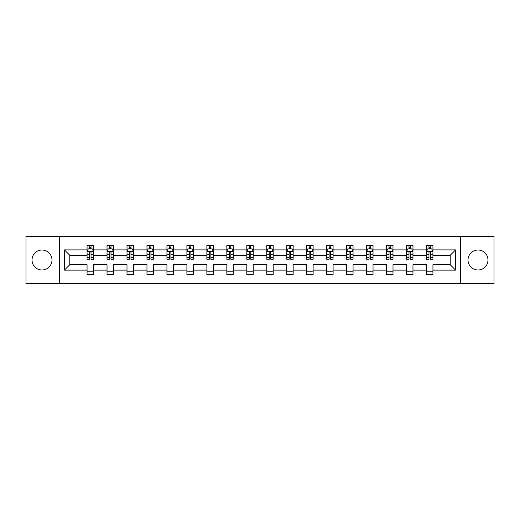 <?xml version="1.0" encoding="UTF-8"?>
<svg xmlns="http://www.w3.org/2000/svg" width="520" height="520" viewBox="0 0 520 520"><rect width="100%" height="100%" fill="white"/><g stroke="black" fill="none" stroke-linecap="round" stroke-linejoin="round"><path stroke-width="0.78" d="M477.997 250.016A9.984 9.984 0 0 0 468.013 260A9.984 9.984 0 0 0 477.997 269.984A9.984 9.984 0 0 0 487.981 260A9.984 9.984 0 0 0 477.997 250.016M42.003 250.016A9.984 9.984 0 0 0 32.019 260A9.984 9.984 0 0 0 42.003 269.984A9.984 9.984 0 0 0 51.987 260A9.984 9.984 0 0 0 42.003 250.016M460.525 236.321L26 236.321L26 283.68L494 283.68L494 236.321L460.525 236.321L460.525 283.68M432.939 270.114L432.939 264.739L450.223 264.739L455.598 270.114L432.939 270.114L432.939 274.404L426.537 274.404L426.537 270.114L412.971 270.114L412.971 274.404L406.569 274.404L406.569 270.114L393.003 270.114L393.003 274.404L386.601 274.404L386.601 270.114L373.029 270.114L373.029 274.404L366.632 274.404L366.632 270.114L353.06 270.114L353.06 274.404L346.665 274.404L346.665 270.114L333.093 270.114L333.093 274.404L326.69 274.404L326.69 270.114L313.125 270.114L313.125 274.404L306.722 274.404L306.722 270.114L293.156 270.114L293.156 274.404L286.754 274.404L286.754 270.114L273.182 270.114L273.182 274.404L266.786 274.404L266.786 270.114L253.214 270.114L253.214 274.404L246.818 274.404L246.818 270.114L233.246 270.114L233.246 274.404L226.844 274.404L226.844 270.114L213.278 270.114L213.278 274.404L206.875 274.404L206.875 270.114L193.31 270.114L193.31 274.404L186.908 274.404L186.908 270.114L173.336 270.114L173.336 274.404L166.94 274.404L166.94 270.114L153.368 270.114L153.368 274.404L146.972 274.404L146.972 270.114L133.399 270.114L133.399 274.404L126.997 274.404L126.997 270.114L113.431 270.114L113.431 274.404L107.029 274.404L107.029 270.114L93.463 270.114L93.463 274.404L87.061 274.404L87.061 270.114L64.402 270.114L64.402 249.886L87.061 249.886L87.061 245.596L93.463 245.596L93.463 249.886L107.029 249.886L107.029 245.596L113.431 245.596L113.431 249.886L126.997 249.886L126.997 245.596L133.399 245.596L133.399 249.886L146.972 249.886L146.972 245.596L153.368 245.596L153.368 249.886L166.94 249.886L166.94 245.596L173.336 245.596L173.336 249.886L186.908 249.886L186.908 245.596L193.31 245.596L193.31 249.886L206.875 249.886L206.875 245.596L213.278 245.596L213.278 249.886L226.844 249.886L226.844 245.596L233.246 245.596L233.246 249.886L246.818 249.886L246.818 245.596L253.214 245.596L253.214 249.886L266.786 249.886L266.786 245.596L273.182 245.596L273.182 249.886L286.754 249.886L286.754 245.596L293.156 245.596L293.156 249.886L306.722 249.886L306.722 245.596L313.125 245.596L313.125 249.886L326.69 249.886L326.69 245.596L333.093 245.596L333.093 249.886L346.665 249.886L346.665 245.596L353.06 245.596L353.06 249.886L366.632 249.886L366.632 245.596L373.029 245.596L373.029 249.886L386.601 249.886L386.601 245.596L393.003 245.596L393.003 249.886L406.569 249.886L406.569 245.596L412.971 245.596L412.971 249.886L426.537 249.886L426.537 245.596L432.939 245.596L432.939 249.886L455.598 249.886L455.598 270.114M59.475 283.68L59.475 236.321M426.537 249.886L426.537 255.261L412.971 255.261L412.971 249.886M412.971 270.114L412.971 264.739L426.537 264.739L426.537 270.114M406.569 249.886L406.569 255.261L393.003 255.261L393.003 249.886M393.003 270.114L393.003 264.739L406.569 264.739L406.569 270.114M386.601 249.886L386.601 255.261L373.029 255.261L373.029 249.886M373.029 270.114L373.029 264.739L386.601 264.739L386.601 270.114M366.632 249.886L366.632 255.261L353.06 255.261L353.06 249.886M353.06 270.114L353.06 264.739L366.632 264.739L366.632 270.114M346.665 249.886L346.665 255.261L333.093 255.261L333.093 249.886M333.093 270.114L333.093 264.739L346.665 264.739L346.665 270.114M326.69 249.886L326.69 255.261L313.125 255.261L313.125 249.886M313.125 270.114L313.125 264.739L326.69 264.739L326.69 270.114M306.722 249.886L306.722 255.261L293.156 255.261L293.156 249.886M293.156 270.114L293.156 264.739L306.722 264.739L306.722 270.114M286.754 249.886L286.754 255.261L273.182 255.261L273.182 249.886M273.182 270.114L273.182 264.739L286.754 264.739L286.754 270.114M266.786 249.886L266.786 255.261L253.214 255.261L253.214 249.886M253.214 270.114L253.214 264.739L266.786 264.739L266.786 270.114M246.818 249.886L246.818 255.261L233.246 255.261L233.246 249.886M233.246 270.114L233.246 264.739L246.818 264.739L246.818 270.114M226.844 249.886L226.844 255.261L213.278 255.261L213.278 249.886M213.278 270.114L213.278 264.739L226.844 264.739L226.844 270.114M206.875 249.886L206.875 255.261L193.31 255.261L193.31 249.886M193.31 270.114L193.31 264.739L206.875 264.739L206.875 270.114M186.908 249.886L186.908 255.261L173.336 255.261L173.336 249.886M173.336 270.114L173.336 264.739L186.908 264.739L186.908 270.114M166.94 249.886L166.94 255.261L153.368 255.261L153.368 249.886M153.368 270.114L153.368 264.739L166.94 264.739L166.94 270.114M146.972 249.886L146.972 255.261L133.399 255.261L133.399 249.886M133.399 270.114L133.399 264.739L146.972 264.739L146.972 270.114M126.997 249.886L126.997 255.261L113.431 255.261L113.431 249.886M113.431 270.114L113.431 264.739L126.997 264.739L126.997 270.114M107.029 249.886L107.029 255.261L93.463 255.261L93.463 249.886M93.463 270.114L93.463 264.739L107.029 264.739L107.029 270.114M87.061 249.886L87.061 255.261L69.778 255.261L69.778 264.739L87.061 264.739L87.061 270.114M64.402 249.886L69.778 255.261M450.223 264.739L450.223 255.261L432.939 255.261L432.939 249.886M428.974 248.8L430.508 248.8M409 248.8L410.54 248.8M389.031 248.8L390.572 248.8M369.063 248.8L370.598 248.8M349.096 248.8L350.63 248.8M329.127 248.8L330.661 248.8M309.153 248.8L310.694 248.8M289.185 248.8L290.719 248.8M269.217 248.8L270.751 248.8M249.249 248.8L250.783 248.8M229.281 248.8L230.815 248.8M209.306 248.8L210.847 248.8M189.339 248.8L190.873 248.8M169.37 248.8L170.905 248.8M149.403 248.8L150.937 248.8M129.428 248.8L130.969 248.8M109.46 248.8L111.001 248.8M89.492 248.8L91.026 248.8M87.061 271.2L93.463 271.2M107.029 271.2L113.431 271.2M126.997 271.2L133.399 271.2M146.972 271.2L153.368 271.2M166.94 271.2L173.336 271.2M186.908 271.2L193.31 271.2M206.875 271.2L213.278 271.2M226.844 271.2L233.246 271.2M246.818 271.2L253.214 271.2M266.786 271.2L273.182 271.2M286.754 271.2L293.156 271.2M306.722 271.2L313.125 271.2M326.69 271.2L333.093 271.2M346.665 271.2L353.06 271.2M366.632 271.2L373.029 271.2M386.601 271.2L393.003 271.2M406.569 271.2L412.971 271.2M426.537 271.2L432.939 271.2M69.778 264.739L64.402 270.114M455.598 249.886L450.223 255.261M91.026 247.26L89.492 247.26M88.263 249.015L87.061 249.015L87.061 245.596L89.492 245.596L89.492 248.865M87.061 257.627L87.061 259.233L89.492 259.233L89.492 257.627L87.061 257.627L87.061 255.261M93.463 255.261L93.463 259.233L91.026 259.233L91.026 252.382C90.519 251.394 90.005 251.394 89.492 252.382L89.492 257.627M92.255 249.015L93.463 249.015L93.463 245.596L91.026 245.596L91.026 248.865M93.463 251.427L92.183 248.865L88.341 248.865L87.061 251.427M111.001 247.26L109.46 247.26M108.231 249.015L107.029 249.015L107.029 245.596L109.46 245.596L109.46 248.865M107.029 257.627L107.029 259.233L109.46 259.233L109.46 257.627L107.029 257.627L107.029 255.261M113.431 255.261L113.431 259.233L111.001 259.233L111.001 252.382C110.487 251.394 109.974 251.394 109.46 252.382L109.46 257.627M112.229 249.015L113.431 249.015L113.431 245.596L111.001 245.596L111.001 248.865M113.431 251.427L112.151 248.865L108.309 248.865L107.029 251.427M130.969 247.26L129.428 247.26M128.2 249.015L126.997 249.015L126.997 245.596L129.428 245.596L129.428 248.865M126.997 257.627L126.997 259.233L129.428 259.233L129.428 257.627L126.997 257.627L126.997 255.261M133.399 255.261L133.399 259.233L130.969 259.233L130.969 252.382C130.455 251.394 129.941 251.394 129.428 252.382L129.428 257.627M132.197 249.015L133.399 249.015L133.399 245.596L130.969 245.596L130.969 248.865M133.399 251.427L132.119 248.865L128.278 248.865L126.997 251.427M150.937 247.26L149.403 247.26M148.174 249.015L146.972 249.015L146.972 245.596L149.403 245.596L149.403 248.865M146.972 257.627L146.972 259.233L149.403 259.233L149.403 257.627L146.972 257.627L146.972 255.261M153.368 255.261L153.368 259.233L150.937 259.233L150.937 252.382C150.423 251.394 149.916 251.394 149.403 252.382L149.403 257.627M152.165 249.015L153.368 249.015L153.368 245.596L150.937 245.596L150.937 248.865M153.368 251.427L152.087 248.865L148.245 248.865L146.972 251.427M170.905 247.26L169.37 247.26M168.142 249.015L166.94 249.015L166.94 245.596L169.37 245.596L169.37 248.865M166.94 257.627L166.94 259.233L169.37 259.233L169.37 257.627L166.94 257.627L166.94 255.261M173.336 255.261L173.336 259.233L170.905 259.233L170.905 252.382C170.397 251.394 169.884 251.394 169.37 252.382L169.37 257.627M172.133 249.015L173.336 249.015L173.336 245.596L170.905 245.596L170.905 248.865M173.336 251.427L172.055 248.865L168.22 248.865L166.94 251.427M190.873 247.26L189.339 247.26M188.11 249.015L186.908 249.015L186.908 245.596L189.339 245.596L189.339 248.865M186.908 257.627L186.908 259.233L189.339 259.233L189.339 257.627L186.908 257.627L186.908 255.261M193.31 255.261L193.31 259.233L190.873 259.233L190.873 252.382C190.365 251.394 189.852 251.394 189.339 252.382L189.339 257.627M192.101 249.015L193.31 249.015L193.31 245.596L190.873 245.596L190.873 248.865M193.31 251.427L192.03 248.865L188.188 248.865L186.908 251.427M210.847 247.26L209.306 247.26M208.078 249.015L206.875 249.015L206.875 245.596L209.306 245.596L209.306 248.865M206.875 257.627L206.875 259.233L209.306 259.233L209.306 257.627L206.875 257.627L206.875 255.261M213.278 255.261L213.278 259.233L210.847 259.233L210.847 252.382C210.333 251.394 209.82 251.394 209.306 252.382L209.306 257.627M212.076 249.015L213.278 249.015L213.278 245.596L210.847 245.596L210.847 248.865M213.278 251.427L211.998 248.865L208.156 248.865L206.875 251.427M230.815 247.26L229.281 247.26M228.046 249.015L226.844 249.015L226.844 245.596L229.281 245.596L229.281 248.865M226.844 257.627L226.844 259.233L229.281 259.233L229.281 257.627L226.844 257.627L226.844 255.261M233.246 255.261L233.246 259.233L230.815 259.233L230.815 252.382C230.302 251.394 229.788 251.394 229.281 252.382L229.281 257.627M232.044 249.015L233.246 249.015L233.246 245.596L230.815 245.596L230.815 248.865M233.246 251.427L231.966 248.865L228.124 248.865L226.844 251.427M250.783 247.26L249.249 247.26M248.02 249.015L246.818 249.015L246.818 245.596L249.249 245.596L249.249 248.865M246.818 257.627L246.818 259.233L249.249 259.233L249.249 257.627L246.818 257.627L246.818 255.261M253.214 255.261L253.214 259.233L250.783 259.233L250.783 252.382C250.269 251.394 249.763 251.394 249.249 252.382L249.249 257.627M252.011 249.015L253.214 249.015L253.214 245.596L250.783 245.596L250.783 248.865M253.214 251.427L251.933 248.865L248.092 248.865L246.818 251.427M270.751 247.26L269.217 247.26M267.989 249.015L266.786 249.015L266.786 245.596L269.217 245.596L269.217 248.865M266.786 257.627L266.786 259.233L269.217 259.233L269.217 257.627L266.786 257.627L266.786 255.261M273.182 255.261L273.182 259.233L270.751 259.233L270.751 252.382C270.244 251.394 269.731 251.394 269.217 252.382L269.217 257.627M271.98 249.015L273.182 249.015L273.182 245.596L270.751 245.596L270.751 248.865M273.182 251.427L271.908 248.865L268.067 248.865L266.786 251.427M290.719 247.26L289.185 247.26M287.957 249.015L286.754 249.015L286.754 245.596L289.185 245.596L289.185 248.865M286.754 257.627L286.754 259.233L289.185 259.233L289.185 257.627L286.754 257.627L286.754 255.261M293.156 255.261L293.156 259.233L290.719 259.233L290.719 252.382C290.212 251.394 289.699 251.394 289.185 252.382L289.185 257.627M291.954 249.015L293.156 249.015L293.156 245.596L290.719 245.596L290.719 248.865M293.156 251.427L291.876 248.865L288.034 248.865L286.754 251.427M310.694 247.26L309.153 247.26M307.925 249.015L306.722 249.015L306.722 245.596L309.153 245.596L309.153 248.865M306.722 257.627L306.722 259.233L309.153 259.233L309.153 257.627L306.722 257.627L306.722 255.261M313.125 255.261L313.125 259.233L310.694 259.233L310.694 252.382C310.18 251.394 309.667 251.394 309.153 252.382L309.153 257.627M311.922 249.015L313.125 249.015L313.125 245.596L310.694 245.596L310.694 248.865M313.125 251.427L311.844 248.865L308.002 248.865L306.722 251.427M330.661 247.26L329.127 247.26M327.899 249.015L326.69 249.015L326.69 245.596L329.127 245.596L329.127 248.865M326.69 257.627L326.69 259.233L329.127 259.233L329.127 257.627L326.69 257.627L326.69 255.261M333.093 255.261L333.093 259.233L330.661 259.233L330.661 252.382C330.148 251.394 329.635 251.394 329.127 252.382L329.127 257.627M331.89 249.015L333.093 249.015L333.093 245.596L330.661 245.596L330.661 248.865M333.093 251.427L331.812 248.865L327.971 248.865L326.69 251.427M350.63 247.26L349.096 247.26M347.867 249.015L346.665 249.015L346.665 245.596L349.096 245.596L349.096 248.865M346.665 257.627L346.665 259.233L349.096 259.233L349.096 257.627L346.665 257.627L346.665 255.261M353.06 255.261L353.06 259.233L350.63 259.233L350.63 252.382C350.116 251.394 349.609 251.394 349.096 252.382L349.096 257.627M351.858 249.015L353.06 249.015L353.06 245.596L350.63 245.596L350.63 248.865M353.06 251.427L351.78 248.865L347.945 248.865L346.665 251.427M370.598 247.26L369.063 247.26M367.835 249.015L366.632 249.015L366.632 245.596L369.063 245.596L369.063 248.865M366.632 257.627L366.632 259.233L369.063 259.233L369.063 257.627L366.632 257.627L366.632 255.261M373.029 255.261L373.029 259.233L370.598 259.233L370.598 252.382C370.091 251.394 369.577 251.394 369.063 252.382L369.063 257.627M371.826 249.015L373.029 249.015L373.029 245.596L370.598 245.596L370.598 248.865M373.029 251.427L371.755 248.865L367.913 248.865L366.632 251.427M390.572 247.26L389.031 247.26M387.803 249.015L386.601 249.015L386.601 245.596L389.031 245.596L389.031 248.865M386.601 257.627L386.601 259.233L389.031 259.233L389.031 257.627L386.601 257.627L386.601 255.261M393.003 255.261L393.003 259.233L390.572 259.233L390.572 252.382C390.059 251.394 389.545 251.394 389.031 252.382L389.031 257.627M391.8 249.015L393.003 249.015L393.003 245.596L390.572 245.596L390.572 248.865M393.003 251.427L391.723 248.865L387.881 248.865L386.601 251.427M410.54 247.26L409 247.26M407.771 249.015L406.569 249.015L406.569 245.596L409 245.596L409 248.865M406.569 257.627L406.569 259.233L409 259.233L409 257.627L406.569 257.627L406.569 255.261M412.971 255.261L412.971 259.233L410.54 259.233L410.54 252.382C410.026 251.394 409.513 251.394 409 252.382L409 257.627M411.769 249.015L412.971 249.015L412.971 245.596L410.54 245.596L410.54 248.865M412.971 251.427L411.691 248.865L407.849 248.865L406.569 251.427M430.508 247.26L428.974 247.26M427.746 249.015L426.537 249.015L426.537 245.596L428.974 245.596L428.974 248.865M426.537 257.627L426.537 259.233L428.974 259.233L428.974 257.627L426.537 257.627L426.537 255.261M432.939 255.261L432.939 259.233L430.508 259.233L430.508 252.382C429.995 251.394 429.488 251.394 428.974 252.382L428.974 257.627M431.737 249.015L432.939 249.015L432.939 245.596L430.508 245.596L430.508 248.865M432.939 251.427L431.659 248.865L427.817 248.865L426.537 251.427M93.431 251.362L87.094 251.362M93.463 257.627L91.026 257.627M89.492 254.196L87.061 254.196M93.463 254.196L91.026 254.196M91.026 248.079L89.492 248.079M113.399 251.362L107.062 251.362M113.431 257.627L111.001 257.627M109.46 254.196L107.029 254.196M113.431 254.196L111.001 254.196M111.001 248.079L109.46 248.079M133.367 251.362L127.03 251.362M133.399 257.627L130.969 257.627M129.428 254.196L126.997 254.196M133.399 254.196L130.969 254.196M130.969 248.079L129.428 248.079M153.335 251.362L146.998 251.362M153.368 257.627L150.937 257.627M149.403 254.196L146.972 254.196M153.368 254.196L150.937 254.196M150.937 248.079L149.403 248.079M173.303 251.362L166.972 251.362M173.336 257.627L170.905 257.627M169.37 254.196L166.94 254.196M173.336 254.196L170.905 254.196M170.905 248.079L169.37 248.079M193.278 251.362L186.94 251.362M193.31 257.627L190.873 257.627M189.339 254.196L186.908 254.196M193.31 254.196L190.873 254.196M190.873 248.079L189.339 248.079M213.245 251.362L206.908 251.362M213.278 257.627L210.847 257.627M209.306 254.196L206.875 254.196M213.278 254.196L210.847 254.196M210.847 248.079L209.306 248.079M233.214 251.362L226.876 251.362M233.246 257.627L230.815 257.627M229.281 254.196L226.844 254.196M233.246 254.196L230.815 254.196M230.815 248.079L229.281 248.079M253.181 251.362L246.844 251.362M253.214 257.627L250.783 257.627M249.249 254.196L246.818 254.196M253.214 254.196L250.783 254.196M250.783 248.079L249.249 248.079M273.156 251.362L266.819 251.362M273.182 257.627L270.751 257.627M269.217 254.196L266.786 254.196M273.182 254.196L270.751 254.196M270.751 248.079L269.217 248.079M293.124 251.362L286.786 251.362M293.156 257.627L290.719 257.627M289.185 254.196L286.754 254.196M293.156 254.196L290.719 254.196M290.719 248.079L289.185 248.079M313.092 251.362L306.755 251.362M313.125 257.627L310.694 257.627M309.153 254.196L306.722 254.196M313.125 254.196L310.694 254.196M310.694 248.079L309.153 248.079M333.06 251.362L326.722 251.362M333.093 257.627L330.661 257.627M329.127 254.196L326.69 254.196M333.093 254.196L330.661 254.196M330.661 248.079L329.127 248.079M353.028 251.362L346.697 251.362M353.06 257.627L350.63 257.627M349.096 254.196L346.665 254.196M353.06 254.196L350.63 254.196M350.63 248.079L349.096 248.079M373.003 251.362L366.665 251.362M373.029 257.627L370.598 257.627M369.063 254.196L366.632 254.196M373.029 254.196L370.598 254.196M370.598 248.079L369.063 248.079M392.971 251.362L386.633 251.362M393.003 257.627L390.572 257.627M389.031 254.196L386.601 254.196M393.003 254.196L390.572 254.196M390.572 248.079L389.031 248.079M412.938 251.362L406.601 251.362M412.971 257.627L410.54 257.627M409 254.196L406.569 254.196M412.971 254.196L410.54 254.196M410.54 248.079L409 248.079M432.906 251.362L426.569 251.362M432.939 257.627L430.508 257.627M428.974 254.196L426.537 254.196M432.939 254.196L430.508 254.196M430.508 248.079L428.974 248.079"/></g></svg>
